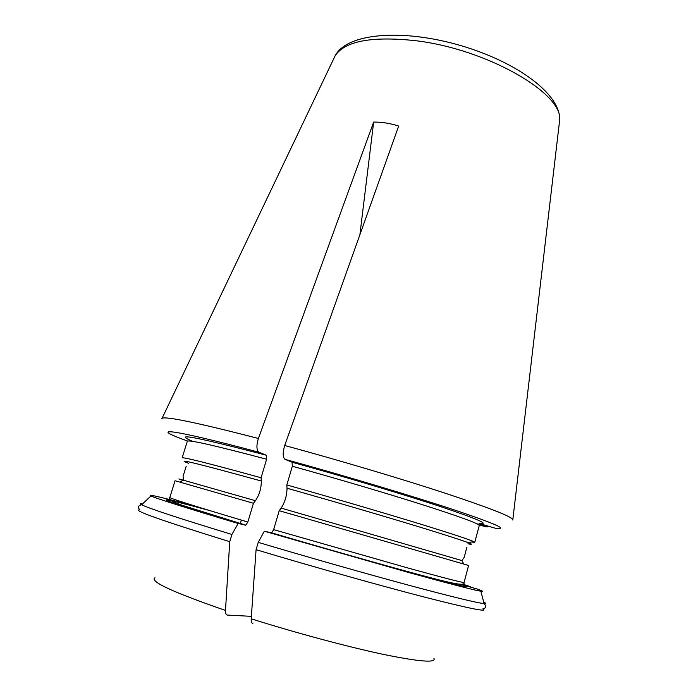 <?xml version="1.0" encoding="UTF-8"?>
<svg xmlns="http://www.w3.org/2000/svg" width="698" height="698" viewBox="0 0 698 698"><rect width="100%" height="100%" fill="white"/><g stroke="black" fill="none" stroke-linecap="round" stroke-linejoin="round"><path stroke-width="1.05" d="M251.376 616.343L227.312 615.069C225.995 614.851 225.384 613.306 225.489 610.427L229.747 541.7L231.919 534.467L238.123 523.465L245.827 525.149L247.842 522.025L253.453 503.267L255.451 500.71C259.394 494.76 261.349 488.19 261.331 481.018L261.078 477.755L266.61 459.223L266.322 455.236L258.845 452.225C256.463 450.088 256.314 445.499 258.382 438.466L373.657 122.071L359.889 234.755M199.759 507.525C162.494 497.43 146.205 493.591 150.899 495.999C158.298 499.114 187.369 508.275 238.123 523.465M247.842 522.025C196.374 506.687 170.364 498.52 169.832 497.526L175.041 480.73L253.453 503.267M266.61 459.223C215.124 445.551 188.687 439.557 187.308 441.258L182.143 457.871C183.277 456.963 209.592 463.594 261.078 477.755M462.006 584.252L470.19 586.59L462.591 584.095M476.839 523.762L487.379 526.885L479.221 525.21M433.894 658.249C436.599 663.065 420.03 661.835 384.179 654.558C348.651 647.072 296.537 633.103 251.201 618.803L256.079 549.684L258.243 542.372L264.306 531.222L271.635 532.818L273.633 529.634L279.217 510.7L281.163 508.092C285.002 502.063 286.957 495.432 287.018 488.225L286.817 484.944L292.331 466.247L292.104 462.242L284.976 459.319C282.734 457.207 282.638 452.601 284.697 445.499L398.671 126.068C390.409 123.363 382.068 122.028 373.657 122.071M292.104 462.242C344.716 476.769 404.692 494.734 441.406 506.888C477.921 519.164 490.485 524.678 479.09 523.439L495.109 528.185C509.357 530 496.06 524.015 455.227 510.221C413.923 496.505 344.891 475.818 284.976 459.319M251.201 618.803C251.071 621.7 251.638 623.235 252.894 623.436M264.306 531.222L407.667 572.238C449.503 583.755 473.916 590.098 480.896 591.25C483.827 591.695 482.737 590.997 477.633 589.147L462.678 584.88C473.445 588.903 460.087 585.901 422.595 575.859C384.947 565.685 324.125 548.427 271.252 532.871M286.817 484.944C332.126 497.718 383.49 512.768 419.646 523.849C456.213 535.113 474.596 541.273 474.78 542.329L471.002 541.962L469.213 543.027M279.217 510.7L468.602 565.459L464.074 582.455C463.472 582.961 444.617 578.11 407.519 567.893L273.633 529.634M225.489 610.427C172.755 592.183 149.25 581.286 154.973 577.752M142.767 503.677C139.975 503.328 139.6 503.686 141.633 504.75C138.056 505.605 137.462 507.298 139.853 509.819C131.355 509.837 161.317 520.464 229.747 541.7M150.899 495.999L141.633 504.75C148.866 508.406 178.967 518.309 231.919 534.467M245.399 525.21C198.511 511.172 172.197 502.857 166.438 500.283C163.829 498.642 178.051 502.01 209.112 510.395M183.042 480.329C176.864 478.462 176.952 478.418 183.321 480.172L255.451 500.71M188.512 463.263C173.357 457.556 197.63 463.472 261.331 481.018M192.613 441.354C171.551 432.298 196.121 436.922 266.322 455.236M187.596 441.04C147.06 426.548 168.759 428.127 258.845 452.225M161.814 418.721L162.093 418.268C166.176 416.217 198.276 422.953 258.382 438.466M333.81 58.545L335.162 55.727C345.004 40.981 371.912 35.982 415.886 40.728C487.928 49.296 564.097 94.117 559.604 120.51L559.238 123.625M284.697 445.499C338.364 460.078 399.875 478.366 443.658 492.692C487.911 507.333 510.98 516.276 512.847 519.513L512.838 520.045M256.079 549.684C313.847 567.003 381.178 585.927 425.431 597.348C469.763 608.647 488.914 612.469 482.885 608.831C486.253 607.967 486.646 606.222 484.072 603.587C486.366 603.77 486.236 603.273 483.688 602.077M258.243 542.372C307.862 557.152 364.958 573.398 407.92 585.003C451.589 596.711 476.97 602.915 484.072 603.587L480.896 591.25M292.331 466.247C337.579 478.784 388.769 493.948 424.716 505.413C461.073 517.113 479.256 523.814 479.264 525.524L474.78 542.329M287.018 488.225C337.361 502.455 394.719 519.312 430.238 530.288C465.645 541.308 478.2 545.81 467.913 543.794M281.163 508.092L461.901 560.581L463.769 564.036M169.832 497.526C169.256 498.014 169.693 499.026 171.115 500.553C173.549 501.862 171.324 501.269 182.099 505.247L245.853 525.175M186.226 466.168L183.103 476.202L183.321 480.172L179.892 482.1M512.847 519.513L559.604 120.51C561.541 95.041 517.995 62.122 459.738 45.274C401.472 28.487 347.081 33.138 335.162 55.727L162.093 418.268M466.91 547.18L464.196 557.336L461.901 560.581M271.618 532.818C320.504 547.223 376.667 563.207 414.071 573.32C452.644 583.746 465.357 586.521 464.074 582.455M241.334 520.089L240.26 523.675"/></g></svg>
